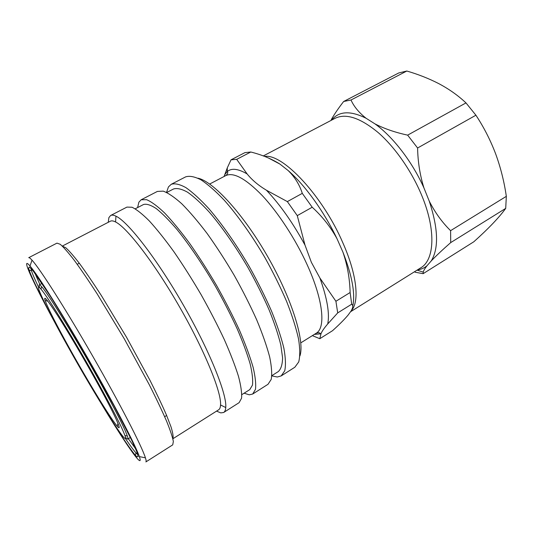 <?xml version="1.0" encoding="UTF-8"?>
<svg xmlns="http://www.w3.org/2000/svg" width="533" height="533" viewBox="0 0 533 533"><rect width="100%" height="100%" fill="white"/><g stroke="black" fill="none" stroke-linecap="round" stroke-linejoin="round"><path stroke-width="0.8" d="M287.354 201.607L297.274 215.632L305.016 245.147L311.385 262.349L319.92 278.033L335.917 301.272L350.128 292.517C349.755 278.552 347.363 265.114 342.959 252.216L337.023 238.744C330.54 226.911 322.272 216.405 312.205 207.237L302.284 193.359L287.354 201.607L266.453 190.241C258.418 185.417 251.976 179.987 247.132 173.945L236.679 159.347L231.036 159.82L227.285 167.868L224.1 176.476M314.31 334.411L320.999 333.778C321.852 331.446 324.091 328.181 327.708 323.984C329.82 313.79 327.222 298.473 319.92 278.033M335.917 301.272L337.709 312.898L351.707 304.19C353.306 305.362 353.079 307.661 351.04 311.085L347.896 315.336C344.085 319.787 338.961 324.91 332.539 330.693L319.8 338.708L312.365 335.63M415.02 272.203L423.135 273.676L423.242 272.136C423.542 270.697 424.788 268.585 426.98 265.787L431.237 260.93C438.925 248.331 438.246 228.364 429.212 201.041L423.935 187.916C412.256 161.732 392.954 136.761 374.985 123.889L366.084 118.259C350.321 110.418 338.788 111.064 331.479 120.198M406.826 71.022L398.731 72.968L343.658 101.49L351.007 99.997L406.826 71.022C418.218 74.347 428.812 78.524 438.606 83.541C448.979 89.024 458.1 95.48 465.982 102.909L407.645 135.142L417.592 148.001L475.916 115.215L465.982 102.909M475.916 115.215C483.837 127.22 490.407 140.092 495.637 153.817C500.627 167.482 504.191 181.653 506.33 196.344L450.592 230.662L450.718 242.595L505.71 208.383L506.33 196.344M299.912 355.964C304.956 341.4 292.097 299.093 267.559 256.38C243.075 213.64 213.04 181.187 197.916 178.189M271.83 375.878L277.3 377.011L281.191 375.918L294.842 367.237L298.72 361.947C300.126 356.384 300.066 348.715 298.54 338.941C296.115 328.061 292.204 315.709 286.801 301.878C280.611 287.48 273.362 272.796 265.048 257.825C252.062 235.653 237.831 215.599 224.453 200.435C215.798 191.307 207.983 184.445 201.008 179.848C194.665 176.61 189.541 175.617 185.631 176.876L171.246 184.285L168.441 186.93L166.556 192.38M281.191 375.918L284.729 370.821C285.901 365.371 285.608 357.796 283.849 348.096C281.204 337.262 277.093 324.923 271.517 311.072C265.168 296.628 257.799 281.87 249.404 266.793C236.339 244.454 222.148 224.16 208.936 208.749C200.401 199.455 192.746 192.426 185.964 187.669C179.834 184.278 174.924 183.145 171.246 184.285M271.85 375.645L278.293 371.574C281.004 369.089 282.437 364.499 282.59 357.81L280.818 345.011C278.286 334.677 274.362 322.918 269.045 309.733C263.002 295.988 255.987 281.944 247.998 267.599C235.573 246.346 222.068 227.031 209.482 212.341C201.354 203.473 194.059 196.77 187.583 192.22C181.733 188.968 177.049 187.889 173.531 188.975L166.762 192.48M244.114 393.194L249.264 394.813L252.662 394.047L268.019 384.286L271.217 379.389C272.163 374.053 271.643 366.571 269.665 356.93C266.8 346.15 262.496 333.818 256.746 319.953C250.244 305.476 242.762 290.645 234.293 275.468C225.466 260.497 216.438 246.552 207.224 233.634C198.149 221.668 189.681 211.728 181.82 203.813C174.498 197.243 168.295 193.013 163.218 191.134L157.375 191.427L141.192 199.755L138.9 202.154L137.614 207.57M252.662 394.047L255.467 389.383C256.133 384.186 255.347 376.804 253.102 367.244C249.984 356.524 245.446 344.211 239.497 330.32C232.814 315.803 225.192 300.892 216.638 285.595C207.75 270.491 198.729 256.386 189.561 243.288C180.574 231.135 172.239 221.008 164.557 212.907C157.435 206.144 151.465 201.74 146.635 199.695L141.192 199.755M241.842 394.633L249.77 389.616L252.449 385.159C253.082 380.189 252.322 373.147 250.177 364.019C247.192 353.792 242.868 342.066 237.198 328.841C230.829 315.016 223.58 300.832 215.439 286.281C202.846 264.674 189.435 244.894 177.183 229.696C169.314 220.495 162.338 213.453 156.262 208.583C150.832 205.025 146.602 203.659 143.564 204.492L135.229 208.809M216.565 411.11L220.775 412.902L223.653 412.489L239.124 402.655L241.569 398.198C241.995 393.121 240.969 385.839 238.484 376.351C235.14 365.678 230.396 353.392 224.266 339.481C217.417 324.923 209.676 309.94 201.041 294.542C192.107 279.312 183.079 265.074 173.965 251.816C165.057 239.504 156.842 229.203 149.313 220.929C142.378 213.999 136.615 209.436 132.017 207.237L126.927 207.104L110.631 215.492L108.879 217.631L108.246 222.308M223.653 412.489C224.859 411.729 225.566 410.084 225.759 407.552C227.091 394.507 209.736 351 183.192 304.783C156.689 258.538 127.893 221.601 115.961 216.171C113.676 215.059 111.897 214.832 110.631 215.492M172.859 438.772L218.597 409.824C219.763 409.097 220.415 407.478 220.555 404.967C221.548 392.328 204.792 350.854 179.541 306.881C154.323 262.882 126.974 227.484 115.568 221.968C113.322 220.822 111.597 220.569 110.378 221.202L62.308 246.079M172.845 438.719C173.511 436.947 172.912 433.016 171.033 426.92L166.383 414.874C162.052 404.933 156.569 393.394 149.94 380.249L126.548 337.282L101.257 295.402C93.262 283.043 86.066 272.49 79.67 263.735C73.88 256.206 69.263 250.89 65.806 247.772L62.348 246.119M172.719 444.868L173.352 441.464C172.525 437.027 170.267 430.251 166.582 421.143C162.059 410.756 156.276 398.577 149.213 384.606L124.176 338.642L97.133 293.83C88.631 280.678 81.043 269.538 74.353 260.397C68.357 252.615 63.647 247.245 60.229 244.294L56.971 243.128L28.715 257.679C29.188 257.419 30.288 258.245 32.007 260.151C40.075 268.925 65.759 309.167 92.942 356.564C120.138 403.947 141.918 446.434 145.416 457.827C146.195 460.272 146.355 461.638 145.889 461.918L172.719 444.868M102.163 405.147C119.299 433.522 134.163 456.148 138.753 460.052C140.426 461.485 140.625 460.332 139.353 456.588C135.642 445.515 114.468 404.687 88.358 359.189C62.261 313.69 37.703 274.801 30.015 266.014C27.463 263.069 26.364 262.629 26.703 264.681C27.636 270.438 39.715 294.802 55.659 324.077M110.571 418.552C122.157 437.207 130.412 449.446 135.349 455.249L136.888 456.801L138.214 456.628L136.675 451.438L132.111 441.097L114.322 406.359L88.338 359.655C74.214 335.13 60.449 312.225 49.389 294.769L33.259 271.11L29.475 267.013L28.575 267.939L29.148 270.144C31.674 277.333 38.063 290.638 48.33 310.059M30.914 268.326L31.474 270.751C32.586 274.189 34.951 279.658 38.569 287.147M125.422 438.532C130.065 445.435 133.59 450.238 135.995 452.937L137.807 454.642M69.91 349.022C88.105 381.715 110.631 418.665 117.2 426.147C123.456 433.682 114.555 413.948 95.534 379.716C82.908 356.95 67.818 331.406 57.744 315.689C47.537 299.952 43.326 294.889 45.112 300.499C48.243 308.754 56.505 324.93 69.91 349.022M98.139 382.841C75.459 341.793 47.637 296.481 40.921 289.079C32.293 278.879 47.23 309.566 68.111 346.87C95.554 396.312 130.878 452.45 124.942 435.534C122.017 427.526 113.083 409.957 98.139 382.841M125.468 437.253C126.681 438.646 127.454 439.252 127.787 439.065C128.107 438.872 127.96 437.86 127.34 436.034C124.442 427.892 115.381 409.977 100.151 382.288C77.025 340.367 48.576 294.163 41.694 286.754C40.428 285.302 39.635 284.662 39.302 284.842C38.976 285.035 39.109 286.008 39.695 287.76M44.839 299.599L45.292 300.539M117.253 425.974L117.84 426.84M423.135 273.676L473.844 241.755C488.641 228.47 499.261 217.344 505.71 208.383M351.007 99.997C353.905 106.52 358.936 112.603 366.084 118.259M374.985 123.889C384.26 128.673 395.146 132.424 407.645 135.142M417.592 148.001C417.872 161.939 419.984 175.244 423.935 187.916M429.212 201.041C434.995 212.487 442.117 222.361 450.592 230.662M431.237 260.93C436.101 255.827 442.597 249.711 450.718 242.595M331.153 120.365L331.326 119.572C334.477 114.022 338.588 107.999 343.658 101.49M297.274 215.632L312.205 207.237M302.284 193.359C299.566 184.738 294.862 177.136 288.173 170.56L279.965 164.104C271.444 158.781 261.73 154.75 250.81 152.012L244.947 152.618L231.036 159.82M351.707 304.19L350.128 292.517M236.679 159.347L250.81 152.012M337.709 312.898L327.708 323.984M320.999 333.778L319.8 338.708M320.819 334.178L320.486 333.984C320.573 334.164 320.266 331.713 316.169 333.252C325.943 327.975 323.291 299.852 306.981 264.355C295.409 238.971 278.133 212.507 262.249 195.558C245.693 178.582 233.514 171.939 225.732 175.624L209.669 184.038M352.739 306.195C355.444 293.916 352.186 275.921 342.959 252.216M351.214 310.799C359.622 302.231 357.19 275.181 342.999 243.148C322.771 195.791 282.477 153.198 264.668 156.442M417.859 269.638L420.804 267.799C434.335 260.111 436.221 230.776 422.183 196.524C412.262 172.006 395.286 147.474 378.21 132.597C360.261 117.806 345.877 113.049 335.05 118.326L263.302 155.929M417.386 269.931C421.01 269.431 424.201 268.052 426.98 265.787M135.515 448.613L128.353 438.712M39.895 284.529L34.965 273.349M337.023 238.744C324.197 211.728 304.929 185.078 288.173 170.56M279.965 164.104L268.512 158.021M247.132 173.945C238.204 168.721 231.589 167.915 227.278 171.526L224.679 174.731M305.016 245.147C293.09 223.154 280.238 204.852 266.453 190.241M220.555 404.967L225.759 407.552M115.568 221.968L115.961 216.171M139.353 456.588L145.416 457.827M30.015 266.014L32.007 260.151M31.474 270.751L29.148 270.144M135.995 452.937L135.349 455.249M117.993 423.442L117.2 426.147M40.921 289.079L41.694 286.754M41.987 283.416L39.302 284.842M130.365 437.466L127.787 439.065M124.942 435.534L127.34 436.034M47.85 301.178L45.112 300.499M79.284 263.215L77.232 264.301M166.629 415.467L164.664 416.693M417.072 270.131L423.242 272.13M331.979 119.938L335.05 118.326M420.804 267.799L350.667 311.672M225.732 175.624C229.13 172.859 227.165 171.359 227.278 171.526L227.285 167.868M316.169 333.252L300.792 342.866"/></g></svg>
